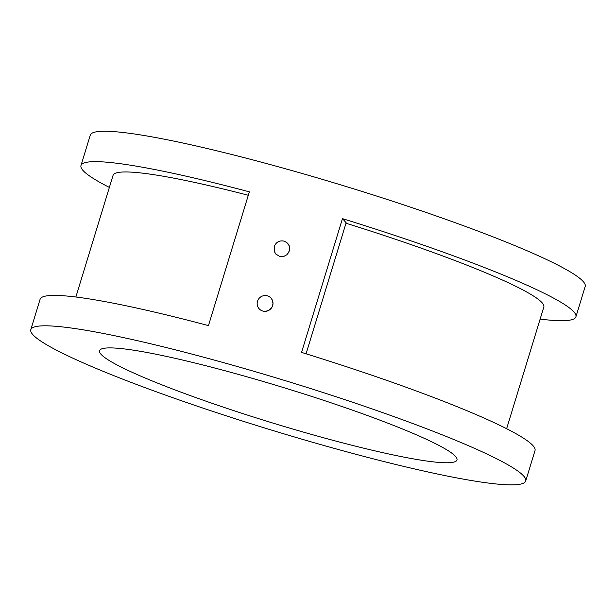 <?xml version="1.0" encoding="UTF-8"?>
<svg xmlns="http://www.w3.org/2000/svg" width="616" height="616" viewBox="0 0 616 616"><rect width="100%" height="100%" fill="white"/><g stroke="black" fill="none" stroke-linecap="round" stroke-linejoin="round"><path stroke-width="0.92" d="M287.734 243.374L289.227 245.807L289.728 249.087L289.405 250.874L286.833 254.762L284.122 256.248L279.479 256.325L275.891 254.092L274.366 251.582L274.236 246.546C276.091 242.057 279.395 240.248 284.13 241.125L286.848 242.535L289.22 245.799L289.713 249.072L288.796 252.314L286.825 254.747L284.115 256.241L279.479 256.325L275.891 254.085M260.406 309.91L259.598 309.255M262.755 311.041A7.985 7.839 137.8 0 1 258.412 299.291A7.985 7.839 137.8 0 1 270.994 298.082A7.985 7.839 137.8 0 1 262.755 311.041L264.811 311.35M271.402 298.567L272.495 300.531L272.996 303.811L272.079 307.053L268.853 310.333L265.619 311.319M248.31 195.28A225.225 22.322 -163 0 0 113.067 175.329L75.868 297.012M540.132 319.103A258.766 25.649 -163 0 0 575.906 316.832L585.2 286.432A258.766 25.649 -163 0 0 583.082 281.389A258.766 25.649 -163 0 0 324.871 180.111A258.766 25.649 -163 0 0 90.282 135.12L80.989 165.519A258.766 25.649 -163 0 0 109.371 187.41M80.989 165.519A258.766 25.649 -163 0 1 249.357 191.846L208.462 325.61A258.766 25.649 -163 0 0 40.094 299.284L30.8 329.683A258.766 25.649 -163 0 0 270.755 429.868A258.766 25.649 -163 0 0 525.717 480.988A258.766 25.649 -163 0 0 523.6 475.952A258.766 25.649 -163 0 0 292.261 382.805A258.766 25.649 -163 0 0 30.8 329.683M525.717 480.988L535.011 450.589A258.766 25.649 -163 0 0 532.894 445.553A258.766 25.649 -163 0 0 301.555 352.406L342.45 218.642L346.146 222.722L306.067 353.8M506.629 428.705L543.828 307.022A225.225 22.322 -163 0 0 345.992 223.223M455.447 456.333A186.887 18.526 -163 0 0 268.969 383.19A186.887 18.526 -163 0 0 99.538 350.697A186.887 18.526 -163 0 0 272.842 423.053A186.887 18.526 -163 0 0 456.98 459.975A186.887 18.526 -163 0 0 455.447 456.333M575.906 316.832A258.766 25.649 -163 0 0 573.789 311.788A258.766 25.649 -163 0 0 342.45 218.642"/></g></svg>
